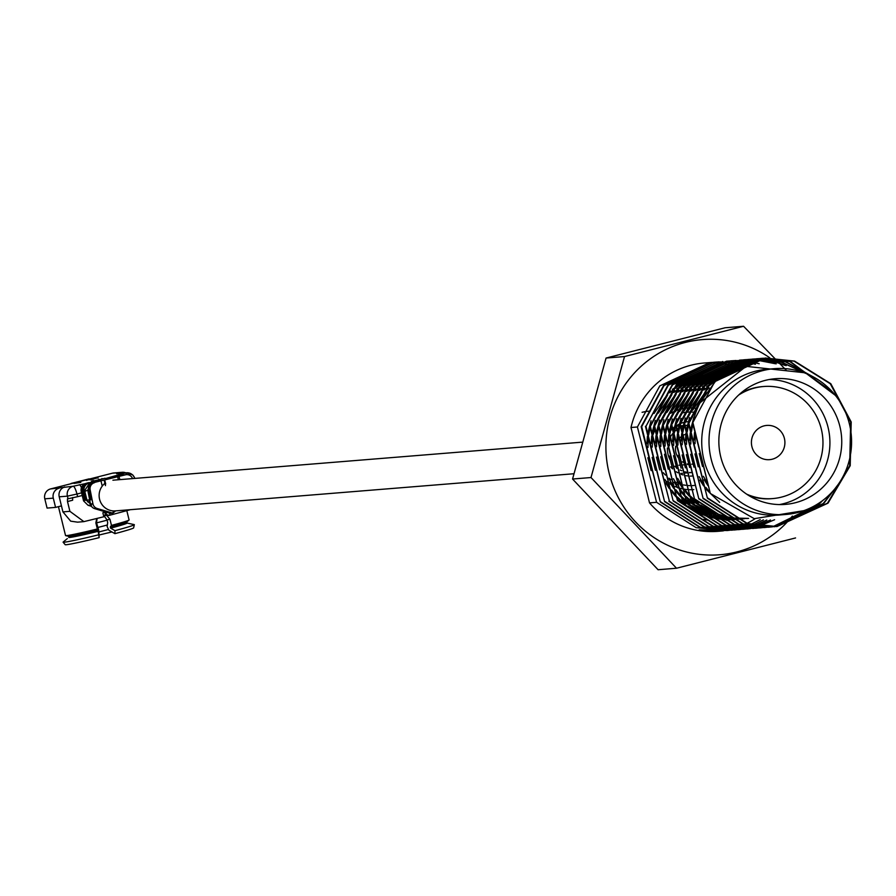 <?xml version="1.0" encoding="UTF-8"?>
<svg xmlns="http://www.w3.org/2000/svg" width="896" height="896" viewBox="0 0 896 896"><rect width="100%" height="100%" fill="white"/><g stroke="black" fill="none" stroke-linecap="round" stroke-linejoin="round"><path stroke-width="1.34" d="M573.709 473.76L115.394 510.899A15.4 15.019 -94.6 0 1 104.933 483.347M678.485 458.013A15.4 15.019 -94.6 0 1 675.696 446.219M677.04 441.952A15.4 15.019 -94.6 0 1 678.563 439.454M680.154 437.629A15.4 15.019 -94.6 0 1 681.374 436.576M683.771 435.042A15.4 15.019 -94.6 0 1 685.843 434.179M692.922 464.05A15.4 15.019 -94.6 0 1 691.79 464.184M688.554 464.094A15.4 15.019 -94.6 0 1 687.355 463.882M684.029 462.706A15.4 15.019 -94.6 0 1 682.461 461.81M126.952 523.04A29.994 1.098 166.2 0 1 127.053 523.107A29.994 1.098 166.2 0 1 110.611 528.158L114.968 530.656L114.901 533.658L108.909 530.23L107.139 526.557L107.688 522.547L107.038 519.904L104.474 516.421M84.694 500.214L84.112 500.371L81.928 491.579A6.798 6.63 -94.6 0 1 81.928 491.568A6.798 6.63 -94.6 0 1 86.733 483.336L73.192 486.237L50.579 488.925L112.437 473.189L120.938 472.494L116.581 473.704L125.261 472.998L105.672 478.509L118.518 475.35L107.856 478.341L120.098 475.227L123.827 474.947L111.709 478.027L125.485 474.813L92.893 482.81A6.149 5.992 85.4 0 0 88.48 489.966L90.429 499.811L91.314 499.632M91.47 506.318L88.043 505.299L83.574 500.898L81.256 491.635A6.798 6.63 -94.6 0 1 81.256 491.613A6.798 6.63 -94.6 0 1 86.061 483.392M86.274 500.091L85.691 500.237L83.507 491.456A6.798 6.63 -94.6 0 1 83.496 491.434A6.798 6.63 -94.6 0 1 88.301 483.202L99.579 480.166L86.733 483.336M87.338 483.28A6.798 6.63 85.4 0 0 82.533 491.512A6.798 6.63 85.4 0 0 82.533 491.534L84.717 500.315L83.44 500.427M113.445 510.922L112.806 513.173L97.115 508.469A6.149 5.992 -94.6 0 1 92.904 503.765L90.474 503.966L87.73 490.034L92.131 482.877L88.917 483.157A6.798 6.63 85.4 0 0 84.112 491.389A6.798 6.63 85.4 0 0 84.112 491.4L86.296 500.192L84.717 500.315M90.474 503.966A6.149 5.992 85.4 0 0 94.685 508.659L97.115 508.469M126.862 510.888L129.091 519.96A32.715 1.198 166.2 0 1 129.024 520.072A32.715 1.198 166.2 0 1 111.462 525.403L110.309 526.96L110.611 528.158M65.61 535.472A32.715 1.198 -13.8 0 0 65.542 535.573A32.715 1.198 -13.8 0 0 65.654 535.64A32.715 1.198 -13.8 0 0 66.394 535.64A32.715 1.198 -13.8 0 0 97.35 528.987L95.872 522.939L96.678 518.571M106.848 515.57L109.973 519.355L111.462 525.403M65.24 544.589A35.235 1.288 -13.8 0 0 65.195 544.701A35.235 1.288 -13.8 0 0 66.091 544.746A35.235 1.288 -13.8 0 0 99.154 537.656L97.989 530.096A29.994 1.098 166.2 0 1 69.283 536.267A29.994 1.098 166.2 0 1 68.611 536.278A29.994 1.098 166.2 0 1 68.51 536.211M98.291 534.901A36.669 1.333 166.2 0 1 64.042 542.237A36.669 1.333 166.2 0 1 63.101 542.192A36.669 1.333 166.2 0 1 63.134 542.08L67.334 538.586M99.154 537.656L98.739 530.242L96.499 522.581L95.872 522.939M97.149 518.448L96.499 522.581M106.949 525.09A16.363 0.594 166.2 0 1 98.011 527.408M108.192 529.547L99.075 531.922M80.83 482.373L74.021 483.426L80.83 482.373M93.621 480.514L91.582 481.118L94.674 480.883L105.056 478.262L93.822 480.95M88.917 483.157L100.542 480.088L88.301 483.202M90.16 479.763L98.034 477.77L87.035 480.054L95.704 478.352L90.194 479.931M87.08 480.211L86.33 480.402M97.429 478.094L98.067 477.882M90.429 499.811L91.336 499.733L89.398 489.899A6.149 5.992 -94.6 0 1 93.8 482.742M92.904 503.765L90.149 489.832A6.149 5.992 -94.6 0 1 94.562 482.675M125.485 474.813A6.149 5.992 -94.6 0 1 132.552 478.598M104.798 480.278L105.706 483.986M118.362 479.752L117.678 477.008M126.078 474.69A6.149 5.992 85.4 0 0 124.734 474.869M123.827 474.947A6.149 5.992 -94.6 0 1 125.25 474.768M124.387 474.824L123.066 475.003M124.79 474.779L120.77 475.171M121.554 475.026A6.798 6.63 85.4 0 0 120.098 475.227M120.87 475.082A6.798 6.63 85.4 0 0 119.493 475.272M119.202 474.533A8.176 1.803 -104.3 0 1 120.086 475.138A6.798 6.63 85.4 0 0 118.518 475.35M119.291 475.205A6.798 6.63 85.4 0 0 117.914 475.395M118.653 475.261A6.798 6.63 85.4 0 0 117.242 475.451M116.581 473.704L126.549 472.786A8.176 7.974 -94.6 0 1 134.781 478.419M120.938 472.494A8.176 7.974 -94.6 0 1 125.81 472.842M122.226 472.282L113.725 472.976A8.176 7.974 85.4 0 0 112.437 473.189M89.096 478.878L71.053 483.459M61.454 505.904L55.563 507.394L47.074 508.088L44.8 498.826L53.29 498.142A8.176 7.974 -94.6 0 1 59.08 488.23M50.579 488.925A8.176 7.974 85.4 0 0 44.8 498.826M55.563 507.394L53.29 498.142M59.226 496.81L67.413 496.149L68.062 498.792L67.458 498.837L67.502 501.536L69.899 511.325L62.922 511.885L59.226 496.81A8.176 7.974 85.4 0 1 63.011 487.715L64.579 486.942M84.112 491.4L89.578 483.101M109.502 512.467L100.923 510.25L109.502 512.467M115.64 510.877L112.806 513.173L110.387 513.374L94.685 508.659M119.179 510.597L120.87 510.451M62.922 511.885L70.683 521.158L77.526 522.155L83.888 521.629L69.899 511.325M82.219 495.499L77.616 496.675L76.966 494.032L81.558 492.856M91.56 505.008L86.296 500.192M88.48 489.966L84.784 491.355L86.957 500.136M87.438 500.091L88.995 499.934L90.194 502.544M130.39 509.678L110.006 515.178L109.502 513.106M104.832 515.536L109.054 515.39L105.302 514.114M105.862 512.019L102.85 512.781L103.824 516.757L83.888 521.629M68.062 498.792L77.616 496.675M72.61 497.526L72.654 500.226L67.502 501.536M110.006 515.178L109.054 515.39M105.874 512.019L106.366 514.035M103.824 516.757L105.336 514.293L104.843 512.277M97.989 530.096L97.35 528.987M114.901 533.658A35.235 1.288 -13.8 0 0 133.627 527.89L134.322 524.698A36.669 1.333 166.2 0 1 114.968 530.656M127.042 523.062L134.198 524.597A36.669 1.333 166.2 0 1 134.322 524.698M127.053 523.107L126.773 521.942A29.994 1.098 166.2 0 1 126.694 522.01A29.994 1.098 166.2 0 1 110.309 526.96M111.944 531.966A35.235 1.288 -13.8 0 0 99.154 535.013M107.106 520.15A20.451 0.75 166.2 0 1 96.566 522.872M98.28 531.294A29.994 1.098 166.2 0 1 68.802 537.41A29.994 1.098 166.2 0 1 68.869 537.309M688.43 425.208L688.587 425.197A23.722 23.117 85.4 0 0 685.294 425.712M675.808 467.074A23.722 23.117 85.4 0 0 676.278 466.502M591.002 477.534L572.555 479.035L606.077 358.053L725.122 327.768L743.568 326.267L624.523 356.552L591.002 477.534L676.514 568.232L795.558 537.947M786.218 370.261L743.568 326.267M769.317 379.501A63.034 61.443 -94.6 0 1 828.061 427.358A63.034 61.443 -94.6 0 1 779.453 504.571M839.888 426.406A63.034 61.443 -94.6 0 1 785.389 504.392A63.034 61.443 -94.6 0 1 720.709 456.714A63.034 61.443 -94.6 0 1 775.208 378.728A63.034 61.443 -94.6 0 1 839.888 426.406M772.094 498.624A56.224 54.802 -94.6 0 1 771.49 498.68A56.224 54.802 -94.6 0 1 749.034 495.69M738.595 395.091A56.224 54.802 -94.6 0 1 763.627 386.512A56.224 54.802 -94.6 0 1 821.307 429.027A56.224 54.802 -94.6 0 1 772.699 498.579A56.224 54.802 -94.6 0 1 746.626 494.144M740.723 393.176A56.224 54.802 -94.6 0 1 762.406 386.602A56.224 54.802 -94.6 0 1 763.011 386.557M784.403 438.413A17.181 16.744 -94.6 0 1 769.552 459.659A17.181 16.744 -94.6 0 1 751.923 446.678A17.181 16.744 -94.6 0 1 766.774 425.421A17.181 16.744 -94.6 0 1 784.403 438.413M711.166 459.144A73.125 71.277 -94.6 0 1 774.39 368.67A73.125 71.277 -94.6 0 1 849.419 423.976A73.125 71.277 -94.6 0 1 786.206 514.438A73.125 71.277 -94.6 0 1 711.166 459.144M786.206 514.438L778.926 515.032A73.125 71.277 -94.6 0 1 703.886 459.738A73.125 71.277 -94.6 0 1 767.11 369.264L774.39 368.67M663.32 472.741A36.803 35.874 85.4 0 0 665.47 475.093M668.942 478.162A36.803 35.874 85.4 0 0 671.149 479.741M675.27 482.093A36.803 35.874 85.4 0 0 676.357 482.597M678.866 483.594A36.803 35.874 85.4 0 0 681.251 484.355M683.502 484.904A36.803 35.874 85.4 0 0 685.91 485.318M687.994 485.531A36.803 35.874 85.4 0 0 690.39 485.632M692.362 485.598A36.803 35.874 85.4 0 0 693.482 485.52A36.803 35.874 85.4 0 0 694.254 485.453M695.419 412.406A36.803 35.874 85.4 0 0 691.902 412.07M691.398 412.048A36.803 35.874 85.4 0 0 687.725 412.138M687.198 412.182A36.803 35.874 85.4 0 0 683.357 412.742M682.786 412.866A36.803 35.874 85.4 0 0 681.733 413.112M762.843 358.288L760.693 358.434L710.651 381.741L688.24 422.867L707.403 498.187L688.778 422.822L711.178 381.696L761.23 358.389L763.101 358.266L789.757 361.491L832.395 391.877M707.403 498.187L746.939 523.555L776.485 526.579L827.467 503.194L849.677 465.741L850.662 422.016L830.267 383.734L794.035 361.144L764.971 358.086L714.93 381.394L692.877 422.486A84.437 82.309 -94.6 0 1 700.022 402.797L715.467 381.349L765.498 358.042L794.573 361.099L830.794 383.701L851.2 421.982L850.214 465.696L828.005 503.16L777.011 526.546L747.466 523.522L707.941 498.154M758.554 358.635L756.414 358.781L706.362 382.088L683.962 423.214L703.125 498.534L684.499 423.17L706.899 382.043L756.941 358.736L760.704 358.546M703.125 498.534L742.661 523.902L774.334 526.725M774.603 526.702L823.189 503.541L836.102 487.29M763.37 358.243L790.294 361.446L835.352 395.349M838.566 483.93L823.726 503.496L774.872 526.68M774.603 526.714L743.187 523.869L703.662 498.501M754.275 358.982L752.125 359.128L702.083 382.435L679.683 423.562L698.846 498.882L680.221 423.517L702.621 382.39L752.662 359.083L756.426 358.893M698.846 498.882L738.371 524.25L770.056 527.072M699.384 498.837L738.909 524.216L768.454 527.229L772.184 526.814M814.464 377.53L785.478 361.838L760.973 358.546M759.091 358.59L760.973 358.512M761.242 358.501L786.005 361.794L816.278 378.594M822.584 500.595L819.448 503.843L772.722 526.77M772.453 526.814L770.594 527.027M749.997 359.33L747.846 359.475L697.805 382.782L675.405 423.909L694.568 499.229L675.931 423.864L698.342 382.738L748.384 359.43L752.147 359.24M694.568 499.229L734.093 524.597L765.778 527.419M695.094 499.184L734.63 524.563L764.176 527.576L767.906 527.162M768.174 527.128L770.034 526.848M800.789 371.045L781.2 362.186L756.963 358.848M758.576 358.87L756.694 358.893M754.813 358.938L756.694 358.859M759.114 358.826L781.726 362.141L803.891 372.669L746.066 366.352L700.022 402.797M745.718 359.677L743.568 359.822L693.526 383.13L671.115 424.256L690.816 499.531L671.653 424.211L694.064 383.085L744.106 359.778L745.987 359.643M690.278 499.576L729.814 524.944L761.488 527.766M690.816 499.531L730.352 524.91L759.898 527.923L763.627 527.509M763.896 527.475L765.755 527.195M766.024 527.15L767.883 526.826M784.672 365.299L776.91 362.533L756.728 359.251M756.448 359.251L754.566 359.218M754.298 359.218L752.416 359.24M750.534 359.285L752.405 359.206M752.674 359.195L754.566 359.173M754.835 359.173L756.717 359.195M756.986 359.206L777.448 362.488L786.184 365.658M739.558 360.147L689.248 383.477L666.837 424.603L686 499.923L667.374 424.558L689.774 383.432L739.827 360.125L741.698 359.99M686 499.923L725.536 525.291L757.21 528.114M686.538 499.878L726.074 525.246L755.619 528.27L759.349 527.856M759.606 527.822L761.477 527.542M761.746 527.498L763.594 527.173M763.862 527.117L765.722 526.747M775.242 363.709L754.6 359.699M754.331 359.688L752.438 359.598M752.17 359.598L750.288 359.565M750.019 359.565L748.138 359.587M747.869 359.587L745.987 359.666M746.256 359.632L748.126 359.554M748.395 359.542L750.277 359.52M750.546 359.52L752.438 359.542M752.707 359.554L754.6 359.632M754.869 359.643L776.227 363.821M662.558 424.95L682.259 500.226L663.096 424.906L685.496 383.779L735.538 360.472L684.958 383.824L663.096 424.906M681.722 500.27L721.258 525.638L752.931 528.461M753.2 528.438L755.07 528.203M755.328 528.17L757.198 527.89M757.456 527.845L759.315 527.52M759.584 527.464L761.443 527.094M761.701 527.038L763.549 526.602M741.966 359.979L743.848 359.901M753.2 528.45L721.784 525.594L682.259 500.226M732.872 360.718L730.722 360.864L680.68 384.171L658.28 425.298L677.443 500.618L658.818 425.253L681.218 384.126L731.259 360.819L735.022 360.629M677.443 500.618L716.968 525.986L748.653 528.808M677.981 500.573L717.506 525.941L747.051 528.965L750.781 528.55M728.594 361.066L726.443 361.211L676.402 384.518L654.002 425.645L673.165 500.965L654.528 425.6L676.939 384.474L726.981 361.166L730.744 360.976M673.165 500.965L712.69 526.333L744.374 529.155M673.691 500.92L713.227 526.288L742.773 529.312L746.502 528.898M746.771 528.864L748.63 528.584M748.899 528.539L750.758 528.214M751.027 528.158L752.875 527.789M753.144 527.722L754.992 527.296M755.261 527.229L757.109 526.758M757.366 526.68L759.214 526.154M759.472 526.064L774.603 519.736M759.181 363.742L748.283 361.402M748.014 361.357L746.099 361.122M745.83 361.088L743.926 360.898M743.658 360.875L741.765 360.741M741.496 360.73L739.603 360.64M739.334 360.64L737.442 360.606M737.173 360.606L735.291 360.629M733.41 360.674L735.291 360.595M649.723 425.992L669.413 501.267L650.25 425.947L672.661 384.821L722.702 361.514L672.123 384.866L650.25 425.947M668.875 501.312L708.411 526.68L740.085 529.502M669.413 501.267L708.949 526.635L738.494 529.659L742.224 529.245M742.493 529.211L744.352 528.931M744.621 528.886L746.48 528.562M746.738 528.506L748.597 528.136M748.866 528.069L750.714 527.643M750.971 527.576L752.819 527.106M753.088 527.027L754.925 526.501M755.194 526.411L757.03 525.829M757.288 525.739L770.504 519.982M755.429 364.246L746.189 362.085M745.909 362.04L744.005 361.749M743.725 361.704L741.821 361.469M741.552 361.435L739.648 361.245M739.379 361.222L737.486 361.088M737.218 361.077L735.325 360.987M735.056 360.987L733.163 360.954M732.894 360.954L731.013 360.976M729.131 361.021L731.013 360.942M645.434 426.339L664.597 501.659L645.971 426.294L668.371 385.168L718.424 361.861L667.845 385.213L645.971 426.294M664.597 501.659L704.133 527.027L735.806 529.85M665.134 501.614L704.67 526.982L734.216 530.006L737.946 529.592M738.214 529.558L740.074 529.278M740.342 529.234L742.202 528.909M742.459 528.853L744.318 528.483M744.576 528.416L746.435 527.99M746.693 527.923L748.541 527.442M748.81 527.374L750.646 526.848M750.915 526.758L752.752 526.176M753.01 526.086L754.846 525.448M755.104 525.358L766.808 520.016M715.747 362.107L713.608 362.253L663.566 385.56L641.155 426.686L660.318 502.006L641.693 426.642L664.093 385.515L714.134 362.208L717.898 362.018M660.318 502.006L699.854 527.374L731.528 530.197M731.797 530.163L733.667 529.939M733.925 529.906L735.795 529.626M736.053 529.581L737.912 529.256M738.181 529.2L740.04 528.83M740.298 528.763L742.146 528.338M742.414 528.27L744.262 527.789M744.52 527.722L746.368 527.195M746.626 527.106L748.474 526.523M748.731 526.434L750.568 525.795M750.826 525.706L752.651 525.011M752.92 524.91L763.403 519.87M731.797 530.186L700.381 527.33L660.856 501.962M803.779 510.686L754.264 518.672L710.315 493.461L692.877 422.486M723.24 530.88L717.954 531.328A84.437 82.309 -94.6 0 1 649.51 502.88L656.578 502.309L637.414 426.989L659.814 385.862L709.867 362.555L711.738 362.421M637.414 426.989L630.997 427.504A84.437 82.309 -94.6 0 1 704.312 363.003L709.867 362.555M707.101 362.824A84.437 82.309 -94.6 0 1 708.994 362.757M709.262 362.757A84.437 82.309 -94.6 0 1 711.155 362.746M711.424 362.746A84.437 82.309 -94.6 0 1 713.317 362.779M713.597 362.79A84.437 82.309 -94.6 0 1 715.49 362.88M715.77 362.891A84.437 82.309 -94.6 0 1 717.674 363.037M717.942 363.059A84.437 82.309 -94.6 0 1 719.846 363.25M720.126 363.283A84.437 82.309 -94.6 0 1 722.042 363.53M722.31 363.574A84.437 82.309 -94.6 0 1 724.226 363.866M724.506 363.922A84.437 82.309 -94.6 0 1 726.432 364.28M726.701 364.325A84.437 82.309 -94.6 0 1 728.627 364.739M728.907 364.806A84.437 82.309 -94.6 0 1 730.834 365.277M731.114 365.344A84.437 82.309 -94.6 0 1 733.051 365.882M733.331 365.96A84.437 82.309 -94.6 0 1 735.269 366.554M735.549 366.643A84.437 82.309 -94.6 0 1 740.242 368.323M754.97 518.806A84.437 82.309 -94.6 0 1 746.906 523.354M746.648 523.477A84.437 82.309 -94.6 0 1 744.845 524.328M744.587 524.451A84.437 82.309 -94.6 0 1 742.773 525.235M742.515 525.347A84.437 82.309 -94.6 0 1 740.69 526.086M740.432 526.187A84.437 82.309 -94.6 0 1 738.606 526.859M738.349 526.96A84.437 82.309 -94.6 0 1 736.523 527.576M736.266 527.666A84.437 82.309 -94.6 0 1 734.429 528.237M734.171 528.315A84.437 82.309 -94.6 0 1 732.334 528.83M732.066 528.898A84.437 82.309 -94.6 0 1 730.229 529.368M729.971 529.424A84.437 82.309 -94.6 0 1 728.123 529.838M727.866 529.894A84.437 82.309 -94.6 0 1 726.018 530.264M725.749 530.309A84.437 82.309 -94.6 0 1 723.901 530.622M723.632 530.667A84.437 82.309 -94.6 0 1 721.773 530.925M721.515 530.958A84.437 82.309 -94.6 0 1 719.656 531.171M712.006 362.41L713.888 362.331M714.157 362.32L716.038 362.298M721.37 531.048L699.149 529.805L727.25 530.544M727.518 530.51L729.378 530.286M729.646 530.253L731.506 529.973M731.774 529.928L733.634 529.603M733.902 529.547L735.75 529.178M736.019 529.11L737.867 528.685M738.136 528.618L739.984 528.136M740.242 528.069L742.09 527.531M742.347 527.453L744.184 526.87M744.453 526.781L746.29 526.142M746.547 526.053L748.373 525.358M748.642 525.258L750.467 524.507M750.725 524.395L760.211 519.579M745.987 366.374L739.928 364.549M739.648 364.47L737.722 364.011M737.453 363.944L735.526 363.53M735.258 363.485L733.342 363.126M733.074 363.082L731.158 362.79M730.89 362.746L728.986 362.51M728.706 362.477L726.813 362.286M726.533 362.264L724.64 362.13M724.371 362.118L722.478 362.029M722.21 362.018L720.317 361.995M720.048 361.995L718.166 362.018M716.285 362.062L718.166 361.984M718.435 361.973L720.317 361.95M727.518 530.533L696.102 527.677L656.578 502.309M630.997 427.504L649.51 502.88M676.514 568.232L658.078 569.733L572.555 479.035M624.523 356.552L606.077 358.053M682.898 426.406A23.722 23.117 85.4 0 0 681.318 427.034M680.434 427.448A23.722 23.117 85.4 0 0 677.578 429.117M676.57 429.856A23.722 23.117 85.4 0 0 674.542 431.614M672.93 433.35A23.722 23.117 85.4 0 0 670.936 436.117M667.397 448.034A23.722 23.117 85.4 0 0 670.331 460.331M674.834 466.2A23.722 23.117 85.4 0 0 676.592 467.723M680.109 469.974A23.722 23.117 85.4 0 0 681.789 470.758M684.914 471.822A23.722 23.117 85.4 0 0 686.549 472.181M689.438 472.517A23.722 23.117 85.4 0 0 691.029 472.55M707.034 482.597L703.394 476.28M695.061 443.677L695.24 435.982M710.013 492.475L705.779 487.323M702.744 482.944L699.115 476.627M690.782 444.024L690.962 436.33M691.477 431.514L692.854 424.234M686.493 444.371L686.683 436.677M687.187 431.861L688.576 424.581M688.912 423.248L706.16 391.765M682.214 444.718L682.394 437.024M682.909 432.208L684.298 424.928M684.634 423.584L701.882 392.112M703.954 389.973L715.747 380.587M677.936 445.066L678.115 437.371M678.63 432.555L680.008 425.275M680.344 423.931L697.592 392.459M699.675 390.32L711.469 380.934M712.846 380.072L721.09 375.816M673.658 445.402L673.837 437.718M674.352 432.902L675.73 425.622M676.066 424.278L693.314 392.806M695.397 390.667L707.19 381.282M708.568 380.419L716.811 376.163M717.83 375.738L724.125 373.464M724.931 373.229L733.466 371.291M748.619 518.392L733.533 518.022M732.682 517.91L725.95 516.622M724.853 516.342L715.814 513.363M714.28 512.714L700.806 505.12M698.354 503.294L690.099 495.835M688.61 494.211L684.376 489.059M681.341 484.68L677.712 478.363M669.379 445.749L669.558 438.066M670.074 433.25L671.451 425.97M671.787 424.626L689.035 393.154M691.107 391.014L702.912 381.629M704.29 380.766L712.533 376.51M713.552 376.085L719.846 373.811M720.653 373.576L725.771 372.277M726.443 372.142L733.97 371.045L726.678 371.974M744.33 518.739L735.336 518.907M734.642 518.874L729.254 518.37M728.403 518.258L721.672 516.97M720.574 516.69L711.536 513.71M710.002 513.061L696.528 505.467M694.064 503.642L685.821 496.171M684.331 494.558L680.098 489.395M677.062 485.027L673.422 478.71M665.09 446.096L665.28 438.413M665.784 433.597L667.173 426.317M667.509 424.973L684.757 393.501M686.829 391.362L698.634 381.965M700.011 381.114L708.254 376.858M709.262 376.432L715.568 374.158M716.363 373.923L721.493 372.624M730.24 371.347L731.842 371.235M732.379 371.213L733.757 371.157M740.051 519.086L736.176 519.299M735.582 519.31L731.058 519.254M730.352 519.221L724.976 518.717M724.125 518.605L717.394 517.317M716.296 517.037L707.258 514.058M705.723 513.408L692.238 505.814M689.786 503.989L681.542 496.518M680.042 494.906L675.819 489.742M672.784 485.374L669.144 479.058M660.811 446.443L660.99 438.76M661.506 433.944L662.894 426.664M663.23 425.32L680.478 393.848M682.55 391.709L694.344 382.312M695.733 381.461L703.976 377.205M704.984 376.779L711.278 374.506M735.773 519.434L731.898 519.646M731.304 519.658L726.779 519.602M726.074 519.568L720.686 519.064M719.846 518.952L713.104 517.664M712.006 517.384L702.979 514.405M701.434 513.755L687.96 506.162M685.507 504.336L677.253 496.866M675.763 495.253L671.541 490.09M668.506 485.722L664.866 479.405M656.533 446.79L656.712 439.107M657.227 434.291L658.605 427.011M658.952 425.667L676.189 394.195M678.272 392.056L690.066 382.659M691.443 381.808L699.686 377.552M700.706 377.126L707 374.853M652.254 447.138L652.434 439.454M652.949 434.638L654.326 427.358M654.662 426.014L671.91 394.542M673.994 392.403L685.787 383.006M687.165 382.155L695.408 377.899M696.427 377.474L702.722 375.2M647.976 447.485L648.155 439.802M648.67 434.986L650.048 427.706M650.384 426.362L667.632 394.89M669.704 392.75L681.509 383.354M682.886 382.502L691.13 378.246M707 519.994L703.427 519.389M702.509 466.48L699.238 453.611M707.907 485.576L704.166 479.741M698.219 466.805L694.949 453.947M693.986 439.936L694.512 432.533M719.69 502.41L706.194 489.328M703.629 485.923L699.877 480.088M693.941 467.152L690.67 454.294M689.696 440.283L690.234 432.88M690.771 429.218L693.851 417.278M689.651 467.499L686.392 454.642M685.418 440.63L685.955 433.227M686.493 429.565L689.573 417.626M692.552 410.357L706.754 390.13L709.128 387.856M685.373 467.846L682.114 454.989M681.139 440.978L681.677 433.574M682.214 429.912L685.294 417.973M688.262 410.704L702.464 390.477L704.85 388.203M706.698 386.557L717.382 379.042M681.094 468.194L677.835 455.336M676.861 441.325L677.398 433.922M677.936 430.259L681.016 418.32M683.984 411.051L698.186 390.824L700.56 388.55M702.419 386.904L713.104 379.389M714.37 378.672L722.019 375.077M722.971 374.707L732.323 371.874M676.816 468.541L673.546 455.683M672.582 441.672L673.109 434.269M673.646 430.606L676.738 418.667M679.706 411.398L693.907 391.171L696.282 388.898M698.141 387.251L708.826 379.725M710.091 379.019L717.741 375.424M718.693 375.054L724.64 373.083M725.402 372.87L733.678 371.19M747.544 518.482L734.093 518.302M733.286 518.213L726.958 517.171M725.939 516.947L717.606 514.539M716.218 514.024L704.178 508.133M702.027 506.778L690.39 497.314M689.181 496.082L684.79 491.064M682.226 487.659L678.474 481.824M672.538 468.888L669.267 456.03M668.293 442.019L668.83 434.616M669.368 430.954L672.448 419.014M675.427 411.746L689.629 391.518L692.003 389.245M693.862 387.598L704.547 380.072M705.813 379.366L713.462 375.771M714.414 375.402L720.362 373.43M721.123 373.218L726.04 372.098M743.266 518.829L735.627 519.042M734.955 519.019L729.814 518.65M729.008 518.56L722.68 517.518M721.661 517.294L713.328 514.886M711.928 514.371L699.899 508.48M697.749 507.125L686.112 497.661M684.902 496.429L680.512 491.411M677.947 488.006L674.195 482.171M668.248 469.235L664.989 456.378M664.014 442.366L664.552 434.963M665.09 431.301L668.17 419.362M671.149 412.093L685.35 391.866L687.725 389.592M689.584 387.946L700.258 380.419M701.534 379.714L709.184 376.118M710.136 375.749L716.083 373.778M716.845 373.565L721.75 372.445M729.165 371.437L731.304 371.291M731.842 371.269L733.622 371.213M738.987 519.176L736.277 519.344M735.694 519.366L731.338 519.389M730.666 519.366L725.536 518.997M724.73 518.907L718.402 517.866M717.382 517.642L709.05 515.234M707.65 514.718L695.61 508.827M693.47 507.472L681.822 498.008M680.624 496.776L676.234 491.758M673.669 488.354L669.917 482.518M663.97 469.582L660.71 456.725M659.736 442.714L660.274 435.31M660.811 431.648L663.891 419.709M666.87 412.44L681.061 392.213L683.446 389.939M685.294 388.293L695.979 380.766M697.245 380.061L704.894 376.466M705.846 376.096L711.805 374.125M734.709 519.523L731.998 519.691M731.416 519.714L727.059 519.736M726.387 519.714L721.258 519.344M720.451 519.254L714.123 518.213M713.093 517.989L704.771 515.581M703.371 515.066L691.331 509.174M689.181 507.819L677.544 498.355M676.346 497.123L671.955 492.106M669.39 488.701L665.638 482.866M659.691 469.93L656.432 457.072M655.458 443.061L655.995 435.646M656.533 431.995L659.613 420.056M662.581 412.787L676.782 392.56L679.157 390.286M681.016 388.64L691.701 381.114M692.966 380.408L700.616 376.813M701.568 376.443L707.515 374.472M655.413 470.277L652.142 457.419M651.179 443.408L651.706 435.994M652.243 432.342L655.334 420.403M658.302 413.134L672.504 392.907L674.878 390.634M676.738 388.987L687.422 381.461M688.688 380.755L696.338 377.16M651.134 470.624L647.864 457.766M646.89 443.744L647.427 436.341M647.965 432.69L651.045 420.75M654.024 413.482L668.226 393.254L670.6 390.981M672.459 389.334L683.144 381.808M684.41 381.102L692.059 377.507M692.518 422.52L710.315 493.461M692.003 476.056A27.261 26.578 -94.6 0 1 690.267 476.09M687.59 475.922A27.261 26.578 -94.6 0 1 685.81 475.642M682.931 474.936A27.261 26.578 -94.6 0 1 681.139 474.309M677.97 472.819A27.261 26.578 -94.6 0 1 676.166 471.733M672.515 468.832A27.261 26.578 -94.6 0 1 670.622 466.838M664.955 456.232A27.261 26.578 -94.6 0 1 664.474 454.25M653.005 434.806A40.891 39.861 -94.6 0 1 654.898 430.282M670.701 413.269A40.891 39.861 -94.6 0 1 675.192 411.018M677.186 410.234A40.891 39.861 -94.6 0 1 680.019 409.338M680.602 409.181A40.891 39.861 -94.6 0 1 684.566 408.374M685.115 408.296A40.891 39.861 -94.6 0 1 687.198 408.072A40.891 39.861 -94.6 0 1 688.867 407.971M690.67 407.949A40.891 39.861 -94.6 0 1 692.978 408.038M693.482 408.072A40.891 39.861 -94.6 0 1 696.92 408.509M693.806 489.597A40.891 39.861 -94.6 0 1 693.202 489.642M691.611 489.709A40.891 39.861 -94.6 0 1 688.856 489.686M687.187 489.574A40.891 39.861 -94.6 0 1 684.51 489.238M682.595 488.88A40.891 39.861 -94.6 0 1 679.84 488.197M677.555 487.458A40.891 39.861 -94.6 0 1 675.136 486.494M671.082 484.467A40.891 39.861 -94.6 0 1 670.23 483.963M667.442 482.093A40.891 39.861 -94.6 0 1 665.459 480.547M664.507 443.072A27.261 26.578 -94.6 0 1 665.504 439.477M670.443 430.875A27.261 26.578 -94.6 0 1 672.067 429.117M672.941 428.31A27.261 26.578 -94.6 0 1 675.819 426.059M676.491 425.611A27.261 26.578 -94.6 0 1 679.739 423.864M680.254 423.64A27.261 26.578 -94.6 0 1 684.163 422.341M684.712 422.206A27.261 26.578 -94.6 0 1 688.307 421.658M81.256 491.635L81.928 491.579M82.533 491.534L83.507 491.456M92.893 482.81L92.131 482.877M98.773 479.203L99.086 479.864M101.954 478.498L101.517 479.248M89.398 489.899L90.149 489.832M101.002 481.04L102.245 486.102M119.045 476.448L119.829 479.629M104.194 480.334L105.493 485.621M126.818 474.634A8.176 1.803 -104.3 0 0 125.261 472.998A8.176 7.974 -94.6 0 1 126.549 472.786L132.787 474.958L134.982 478.397M61.914 487.514L62.115 488.32M67.413 496.149A8.176 7.974 -94.6 0 1 73.192 486.237A8.176 1.803 75.7 0 1 76.966 494.032L67.413 496.149M81.446 487.659A8.176 1.803 -104.3 0 0 79.251 484.702M88.043 505.299L90.798 505.075M89.891 501.357L87.685 501.917M109.973 519.355L107.038 519.904M783.574 525.739A107.934 105.213 -94.6 0 1 609.101 473.122A107.934 105.213 -94.6 0 1 650.563 358.658A107.934 105.213 -94.6 0 1 769.787 357.818M792.366 516.096A107.934 105.213 -94.6 0 1 789.499 519.512M789.152 519.904A107.934 105.213 -94.6 0 1 787.102 522.155M786.856 522.413A107.934 105.213 -94.6 0 1 785.422 523.902M785.254 524.07A107.934 105.213 -94.6 0 1 784.314 525.022M784.202 525.134A107.934 105.213 -94.6 0 1 783.642 525.683M642.074 412.317A40.891 39.861 -94.6 0 1 646.038 411.499L642.085 412.306M646.587 411.421A40.891 39.861 -94.6 0 1 648.704 411.197L646.587 411.421M112.907 480.189L581.739 442.198M678.955 465.226L680.288 465.114M683.234 464.878L684.566 464.778M687.512 464.531L688.654 464.442M68.611 536.278L65.654 535.64M65.195 544.701L63.101 542.192M126.459 474.645L125.698 474.712M121.834 474.992L121.173 475.048M120.568 475.093L119.594 475.171M118.989 475.216L118.317 475.272M113.478 476.314L117.41 475.418M85.837 483.448L88.536 482.653M65.542 535.573L58.442 506.666M126.694 522.01L129.024 520.072M68.522 536.256L68.802 537.41M676.659 426.16L680.131 425.88M680.938 425.813L684.41 425.533M685.216 425.466L687.355 425.298M763.627 386.512L762.406 386.602M772.699 498.579L771.49 498.68M680.926 473.413L682.472 473.29M685.205 473.066L686.75 472.942M689.483 472.718L691.04 472.595M734.518 371L733.443 371.09M727.216 520.128L726.141 520.218M650.362 411.062L648.704 411.197"/></g></svg>
